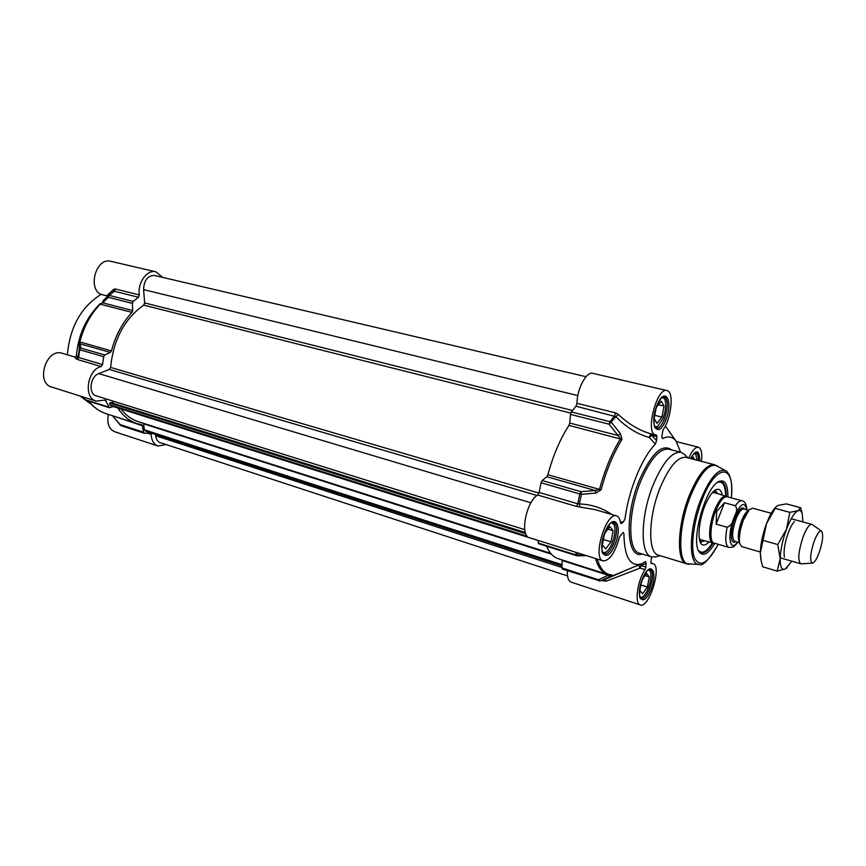<?xml version="1.0" encoding="UTF-8"?>
<svg xmlns="http://www.w3.org/2000/svg" width="866" height="866" viewBox="0 0 866 866"><rect width="100%" height="100%" fill="white"/><g stroke="black" fill="none" stroke-linecap="round" stroke-linejoin="round"><path stroke-width="1.3" d="M108.315 295.598L102.751 301.097L102.718 302.84L108.337 297.298L109.105 295.371L108.38 295.522L108.337 297.298L132.39 303.392L133.169 301.444L138.463 297.244L139.35 294.949C137.25 282.944 147.155 269.218 155.88 271.805L162.678 277.391M132.39 303.392L132.682 310.548L102.718 302.84L99.59 304.258C89.945 314.315 83.179 326.818 79.293 341.767L79.207 349.55L80.884 348.1L79.207 349.55L78.157 357.138L76.403 355.699L76.067 356.695L74.617 356.922L76.197 358.838L78.157 357.138L78.654 357.517L77.258 359.466L101.17 366.502L102.567 364.532L103.671 356.662L104.84 354.973L80.884 348.1L79.813 341.94C83.721 326.883 90.54 314.293 100.239 304.172L132.022 312.388L132.682 310.548M132.022 312.388C122.323 322.747 115.47 335.586 111.476 350.925L79.293 341.767M78.849 345.307L80.506 343.921L110.35 352.419L111.476 350.925M110.35 352.419L104.84 354.973M113.305 406.544L109.289 407.713L105.392 400.038L96.18 401.088C83.168 398.024 87.185 369.706 101.17 366.502M117.754 407.94C122.907 415.875 129.348 421.103 137.109 423.626L141.992 424.795L143.626 432.221L120.396 424.686L121.153 425.726L112.353 415.691M166.12 444.572L157.915 445.99C153.758 444.366 151.507 440.491 151.16 434.331L150.413 433.054L144.633 433.314L143.626 432.221M108.347 414.403C106.767 423.301 108.889 429.092 114.723 431.755L157.915 445.99M139.35 294.949L115.286 288.984L113.76 289.266L106.648 295.826L107.568 296.313M113.749 291.344L113.76 289.266M108.488 295.436L114.409 291.257L138.463 297.244M102.751 301.097L113.695 291.387M100.359 303.49L99.59 304.258M76.197 358.838L77.258 359.466M74.595 356.922L62.276 353.306C46.299 347.612 35.214 382.859 51.679 387.059L96.18 401.088M97.999 305.958C85.388 319.283 78.189 335.867 76.403 355.699M155.88 271.805L110.751 261.315C96.407 256.964 87.163 288.356 101.019 294.397L106.648 295.826M142.749 425.856L112.786 415.832M91.601 404.595L79.91 395.957M67.364 354.789C69.897 327.088 81.112 306.965 101.019 294.397M611.028 541.824L605.68 548.914L602.368 544.898L604.468 533.662L609.87 526.582L613.117 530.728L611.028 541.824L603.385 539.486M613.117 530.728L607.91 529.158M613.832 524.017L612.381 522.068M603.028 553.45L605.302 552.627M611.428 522.599L614.026 524.45C615.715 529.018 615.087 535.264 612.132 543.198C610.184 547.832 608.04 550.895 605.702 552.378L602.519 552.476M661.938 417.087L657.002 423.322L654.144 418.516L656.276 407.366L661.256 401.153L664.06 406.067L661.938 417.087L654.75 415.334M664.06 406.067L658.398 404.714M664.363 398.436L663.031 396.79M655.172 427.696L657.132 426.851M662.209 397.321L664.601 398.88C666.528 403.686 665.954 410.3 662.891 418.722L657.554 426.57L654.696 426.851M642.269 579.506L646.577 573.422L649.316 576.918L647.335 587.04L640.872 584.972M649.316 576.918L645.062 575.576M647.335 587.04L642.615 593.784L639.822 590.395L641.544 581.551M649.933 570.629L649.035 569.319M640.245 597.973L641.717 597.41M648.396 569.72L650.16 571.138C651.6 575.089 650.972 580.772 648.266 588.198C646.372 592.842 644.347 595.819 642.182 597.139L639.942 597.269M691.555 458.796L692.984 456.88L694.51 459.565M695.669 454.055L694.846 452.94M694.294 453.34L695.918 454.553L696.838 460.171M537.732 540.297L538.663 543.696L576.529 555.691L577.687 555.084L576.117 555.009L576.529 555.691M611.742 514.501C602.325 507.898 591.554 504.391 579.419 503.958L581.378 494.313L595.862 493.09L595.364 490.535L580.913 491.671L579.787 493.934L581.378 494.313L580.913 491.671L542.17 480.554L541.034 482.763L539.128 492.451L537.775 495.038C526.387 500.862 519.481 535.87 529.288 537.634L603.18 560.93C591.976 558.743 606.092 511.46 616.603 515.93C618.67 516.623 619.991 518.961 620.543 522.945L621.496 523.508L620.597 523.248M542.17 480.554L546.814 476.711L595.364 490.535L599.51 489.387L601.091 489.81C606.362 470.335 613.334 453.535 621.994 439.408L620.489 433.823L611.45 422.435L610.032 421.699L609.166 424.21L615.91 416.676C626.248 427.317 637.376 434.245 649.284 437.471L651.784 435.317L651.568 433.92M620.489 433.823L618.227 435.544L569.741 423.063L570.477 414.403L609.166 424.21L620.543 438.705C611.829 452.896 604.814 469.794 599.51 489.387L547.886 474.741L546.814 476.711M547.886 474.741C553.049 455.592 560.086 439.138 568.984 425.368L621.994 439.408M569.741 423.063L568.984 425.368M656.904 436.616L656.569 440.588L651.784 435.317L656.904 436.616L656.46 435.046L655.605 434.938C644.878 433.552 656.72 386.918 666.907 390.566L592.809 373.343C586.466 371.157 576.972 388.986 576.983 403.318L575.987 406.219L571.343 411.945L570.477 414.403M567.36 570.683C567.1 577.178 568.345 580.989 571.084 582.125L640.266 604.923C634.356 603.84 637.365 580.956 645.008 569.622L645.841 567.057L640.97 565.53L639.974 564.459M622.957 571.722L600.484 580.88L610.151 576.377L608.203 575.251L598.514 579.776L598.904 580.924L600.17 580.989L598.514 579.776L561.98 567.923L562.597 569.081M561.98 567.923L562.142 560.464L608.203 575.251L610.4 575.056M595.494 558.505C598.092 567.392 602.043 572.707 607.347 574.45L558.105 558.657C553.277 557.087 549.412 552.93 546.5 546.175M688.73 458.06C692.15 450.461 695.398 446.845 698.461 447.213C701.341 448.415 702.348 453.135 701.482 461.372M680.568 452.204L676.119 441.151C672.633 436.637 668.097 435.782 662.512 438.586L661.819 436.507L663.031 429.926C671.453 418.462 674.224 391.464 666.907 390.566M650.745 433.714L649.284 437.471L655.367 444.161L656.569 440.588M655.367 444.161C642.182 457.161 628.608 490.188 625.046 518.626L623.488 521.819L621.496 523.508M638.588 565.054L640.136 568.096L640.97 565.53L646.155 563.42L645.56 561.612L641.5 563.809C630.21 567.219 624.343 557.163 623.91 533.651L623.314 532.568L622.643 532.882L619.493 536.952C615.152 552.681 609.718 560.67 603.18 560.93M646.155 563.42L645.841 567.057M684.8 454.682L681.109 452.344C672.308 451.327 663.107 461.914 653.494 484.094C640.385 515.443 639.801 554.695 651.611 556.86L650.951 562.305L651.286 563.593L652.932 563.647C662.414 565.628 649.197 608.787 640.266 604.923M681.109 452.344L668.823 449.173C659.87 448.123 650.582 458.612 640.948 480.652C627.828 511.795 627.46 550.895 639.476 553.147L651.611 556.86L655.995 556.806M602.043 580.512L606.417 581.097L640.136 568.096L645.008 569.622M622.925 571.744L604.425 579.657L606.417 581.097M610.151 576.377L612.078 574.948C605.345 574.678 600.387 569.384 597.204 559.046M584.496 555.041L577.687 555.084L577.33 552.779M537.775 495.038L576.453 506.426L595.223 509.652L616.603 515.93M576.453 506.426L577.795 503.785L579.419 503.958L579.635 506.956M595.862 493.09L601.091 489.81M575.987 406.219L615.91 416.676L618.302 414.392L615.596 412.876L576.983 403.318M655.605 434.938L649.099 433.292C638.101 429.763 627.839 423.463 618.302 414.392M717.492 482.33L721.14 481.734C724.474 482.882 726.195 487.59 726.303 495.872C722.623 495.525 718.683 500.451 714.461 510.648C708.756 524.839 707.998 542.517 712.891 543.372C708.475 550.375 704.545 553.493 701.103 552.735L698.31 550.321M727.927 496.954C727.905 483.975 724.777 478.866 718.531 481.648C705.584 487.461 690.841 539.702 698.84 551.425C702.705 557.076 708.042 554.359 714.851 543.296M686.067 457.378C677.916 456.447 669.353 466.384 660.39 487.157C648.19 516.482 647.519 553.168 658.474 555.171L686.619 563.755C676.13 561.915 677.299 524.904 689.444 495.157C698.364 474.07 706.732 463.938 714.558 464.761L686.067 457.378M699.88 541.066L701.871 541.77L704.318 540.86M717.665 493.533L716.074 491.477L713.995 491.033M722.147 494.746C721.475 491.585 720.274 489.777 718.553 489.312C715.002 488.835 711.051 493.014 706.667 501.836C698.494 518.366 696.372 543.74 702.856 544.909C704.567 545.418 706.537 544.508 708.767 542.159M146.159 431.387L144.297 429.796L143.615 423.333M550.689 553.342L137.921 421.515C131.34 419.382 125.7 415.204 120.991 408.958M111.368 405.894L109.603 404.736L109.787 403.091L110.696 402.517L525.326 532.633L110.469 402.571M111.876 402.885L113.868 401.348M524.709 529.635L96.234 395.849C88.094 393.933 90.042 376.504 98.756 373.614L109.322 369.446L110.599 367.422C113.457 339.559 124.487 318.796 143.713 305.135L144.676 302.938L143.572 289.612C144.027 280.27 147.642 275.55 154.397 275.442L586.033 376.721M567.522 575.912L160.069 442.591C157.58 441.649 156.129 439.387 155.739 435.793L155.62 434.472M771.27 513.289L752.565 508.169L749.177 509.782L743.32 520.239C739.943 529.711 738.73 537.45 739.672 543.469L741.718 546.608L760.337 552.021M734.92 515.194L733.318 519.373C732.549 523.28 730.471 525.922 727.094 527.275L716.139 524.157L716.68 511.46L724.452 502.735L735.386 505.733C737.161 508.504 737.009 511.665 734.92 515.194C740.939 503.07 744.836 501.262 746.633 509.782M716.139 524.157L724.452 502.735M746.936 509.858C746.6 504.423 744.955 501.392 741.989 500.775L727.148 496.748C723.575 496.402 719.733 501.208 715.619 511.156C710.066 525.002 709.308 542.246 714.071 543.069L728.836 547.388C732.257 547.355 733.935 547.031 733.87 546.403C735.245 545.028 733.621 547.474 737.8 542.224M727.624 496.738L713.703 492.462M700.367 539.702L714.482 543.328M812.276 524.601L811.81 524.374C809.299 524.233 806.387 528.422 803.074 536.942C798.376 551.555 797.575 560.486 800.693 563.766L801.212 563.809M819.182 552.681C822.808 541.531 823.577 534.333 821.498 531.075C819.507 530.393 817.06 533.77 814.17 541.228C810.175 553.839 809.602 561.125 812.449 563.117C814.473 562.673 816.714 559.198 819.182 552.681M760.824 559.155L760.316 552.941C760.586 544.01 762.654 534.235 766.529 523.594C769.463 515.952 772.472 510.529 775.557 507.314L775.784 507.065M794.447 521.548C792.358 523.681 790.29 527.426 788.255 532.796C784.704 543.09 783.416 551.177 784.412 557.087M802.858 521.917L802.273 514.014C801.451 511.016 800.022 509.922 797.997 510.734C794.349 512.618 790.528 518.756 786.523 529.148C782.648 539.886 780.526 549.748 780.158 558.722C780.114 567.111 781.868 570.499 785.419 568.919L791.784 561.168M800.714 507.725L786.35 503.882L778.198 505.398L776.239 506.556L766.529 523.594L760.316 552.941L761.203 561.114L762.773 566.829L777.181 571.105L780.158 558.722L777.787 544.573L786.523 529.148L789.814 512.347L797.997 510.734L800.714 507.725L802.187 513.592M787.27 567.49L785.419 568.919L777.181 571.105M763.141 540.384L777.787 544.573M775.189 508.385L789.814 512.347M147.772 433.238L151.16 434.331M115.286 288.984L114.409 291.257L109.105 295.371L133.169 301.444M102.567 364.532L78.654 357.517L79.715 349.767L103.671 356.662M104.266 400.265L106.15 400.85M85.669 400.233L83.558 397.104L85.669 400.233L109.289 407.713M108.607 407.063L84.987 399.594L83.926 397.223M88.538 401.142C93.496 407.301 99.395 411.502 106.237 413.731C99.514 411.556 93.712 407.388 88.819 401.229M121.413 425.769L144.362 433.271M613.648 521.927C617.599 524.991 617.577 532.33 613.572 543.935C610.389 551.231 607.196 554.684 604.013 554.272C604.739 552.356 599.499 559.068 603.461 536.617C612.392 515.422 613.269 523.898 613.648 521.927M664.244 396.563C668.314 399.756 668.325 407.399 664.287 419.469C661.581 425.736 658.864 428.724 656.125 428.454C656.017 426.678 653.44 432.372 654.263 415.29C656.883 402.463 662.382 396.152 663.204 396.715L664.244 396.563M690.603 458.547C695.55 450.32 695.084 453.503 695.907 452.669C697.671 453.308 698.461 455.927 698.288 460.539M650.139 569.124C653.365 571.787 653.18 578.369 649.597 588.869C646.653 595.797 643.806 599.11 641.046 598.785C641.717 597.118 637.787 603.385 640.699 584.366C647.811 564.524 650.994 569.947 650.139 569.124M665.716 420.259C673.683 401.055 665.142 385.381 656.991 405.201C648.818 425.152 657.889 439.906 665.716 420.259M699.771 460.929C699.501 449.811 696.416 449.01 690.516 458.525M615.055 544.714C623.466 524.45 613.55 511.167 604.944 532.081C596.317 553.136 606.817 565.379 615.055 544.714M671.648 449.909C662.263 443.219 651.546 453.199 639.487 479.861C624.17 515.995 626.551 559.728 642.28 554.002M650.94 589.573C658.528 570.748 650.149 559.544 642.42 578.921C634.648 598.417 643.503 608.733 650.94 589.573M603.764 581.064L603.667 579.949M607.347 574.45L612.078 574.948M575.684 552.27L576.117 555.009L538.219 543.025M620.37 521.895L623.488 521.819M541.034 482.763L579.787 493.934L577.795 503.785L539.128 492.451M615.596 412.876L614.589 415.832L610.032 421.699L571.343 411.945M731.305 497.874C735.234 463.548 716.214 462.65 702.055 499.92C693.558 521.408 690.278 547.962 694.608 558.343C700.215 567.89 708.074 563.203 718.217 544.281M717.178 465.854L717.005 465.756C709.124 463.05 700.356 472.988 690.711 495.558C677.937 526.788 677.537 565.152 689.228 564.188L689.444 564.199M725.784 470.823L725.621 470.725C718.25 468.235 710.012 477.729 700.897 499.227C688.838 528.909 688.253 565.346 699.165 564.459L699.382 564.459M699.425 539.258L703.311 540.557M716.658 493.263L712.664 492.343M725.643 495.698C725.318 484.971 722.504 480.587 717.21 482.546M698.18 549.986C701.677 554.424 706.364 552.151 712.253 543.177M715.727 491.239L715.219 490.113M700.442 542.484L701.46 541.802M562.045 564.697L144.297 429.796M551.371 554.132L143.734 423.831M537.732 540.33L111.064 405.797M527.221 536.26L109.603 404.736M525.684 533.673L109.787 403.091M530.934 502.8L98.756 373.614M537.061 495.504L109.322 369.446M538.977 493.079L110.599 367.422M570.759 413.082L143.713 305.135M572.458 410.484L144.676 302.938M577.828 395.589L143.572 289.612M561.98 567.501L155.739 435.793M562.023 565.899L145.899 431.3M144.546 430.305L562.034 565.217M748.441 510.615C746.211 511.557 743.948 514.934 741.642 520.726C738.124 531.064 737.399 538.273 739.477 542.376M739.488 542.462L739.218 540.936C738.395 535.697 739.456 528.985 742.378 520.78L748.495 510.55M739.532 542.733L734.704 541.337C731.608 538.49 732.03 531.096 735.959 519.135C738.795 512.174 741.415 508.797 743.829 509.013L748.668 510.345M744.576 509.219C742.14 505.874 738.882 508.97 734.801 518.507C729.843 530.934 730.33 545.45 735.451 541.553M737.507 542.148C730.146 552.67 727.018 536.877 733.318 519.373M727.094 527.275C724.929 538.912 725.513 545.612 728.836 547.388M741.989 500.775C740.127 500.353 737.919 501.999 735.386 505.733M120.277 425.13L113.598 416.99M137.109 423.626L106.237 413.731M614.026 524.45L613.648 523.605M605.702 552.378L604.923 552.865M664.601 398.88L664.179 398.079M657.554 426.57L656.796 427.09M650.16 571.138L649.792 570.326M642.182 597.139L641.425 597.583M695.918 454.553L695.528 453.784M676.476 441.638L698.461 447.213M562.402 569.07L600.17 580.989L641.5 563.809M577.33 555.81L586.596 555.701M650.961 563.041L652.932 563.647M676.119 441.151L665.348 425.975M698.483 550.7L698.84 551.425M717.838 482.091L718.531 481.648M687.831 457.833L684.421 454.282M660.217 555.701L655.454 556.946M731.38 497.896C732.149 485.664 731.305 482.265 730.958 480.305L729.432 475.326C727.754 472.36 726.487 470.823 725.621 470.725L714.558 464.761M718.282 544.303C709.038 559.804 702.662 566.516 699.165 564.459L686.619 563.755M716.074 491.477L714.667 490.492M701.871 541.77L700.172 541.878M700.659 552.573C704.285 552.919 708.161 549.791 712.296 543.188M725.686 495.709C725.621 487.926 723.944 483.228 720.674 481.637M701.092 539.875L699.306 538.565M714.407 492.678L712.198 492.873M111.205 405.873L537.743 540.362M110.696 402.517L525.283 532.471M146.018 431.365L562.023 565.92M780.19 557.801L800.693 563.766M791.21 518.734L811.81 524.374M821.498 531.075L812.211 524.547M812.449 563.117L801.126 563.82M802.273 514.014L801.667 511.221"/></g></svg>
